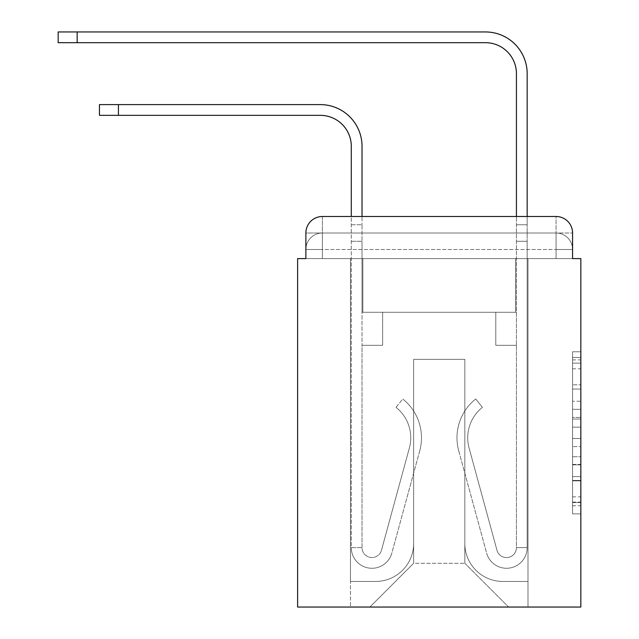 <?xml version="1.0" encoding="UTF-8"?>
<svg xmlns="http://www.w3.org/2000/svg" width="639" height="639" viewBox="0 0 639 639"><rect width="100%" height="100%" fill="white"/><g stroke="black" fill="none" stroke-linecap="round" stroke-linejoin="round"><path stroke-width="0.48" stroke-dasharray="3.19 2.4" d="M572.576 401.22L572.576 427.156L580.835 427.156L580.835 505.769L580.835 359.885L580.835 427.156L572.576 427.156L572.576 357.457L572.576 513.876L572.576 351.777L572.576 502.526L580.835 502.526L572.576 502.526L580.835 502.526L572.576 502.526L572.576 476.59L572.576 513.876L580.835 513.876L580.835 351.777L580.835 502.126L580.835 438.498L572.576 438.498L580.835 438.498L580.835 476.59L580.835 363.128L572.576 363.128L580.835 363.128L580.835 513.876L580.835 359.885L580.835 513.876L572.576 513.876L572.576 351.777L580.835 351.777L580.835 359.885L580.835 351.777L580.835 359.885L580.835 351.777L580.835 357.457L580.835 351.777L572.576 351.777L572.576 363.128L580.835 363.128L572.576 363.128L572.576 401.22L580.835 401.22M322.391 258.603L305.873 258.603L305.873 249.522L556.066 249.522L305.873 249.522L322.391 249.522L322.391 233.011L556.066 233.011L322.391 233.011L556.066 233.011L556.066 249.522L572.576 249.522L556.066 249.522L556.066 233.011L556.066 249.522L572.576 249.522L556.066 249.522L572.576 249.522L556.066 249.522L572.576 249.522L556.066 249.522L572.576 249.522L556.066 249.522L556.066 233.011L556.066 249.522L556.066 233.011L556.066 249.522L556.066 233.011L556.066 249.522L556.066 233.011L572.576 233.011L322.391 233.011L556.066 233.011L322.391 233.011L556.066 233.011L556.066 258.603L305.873 258.603L305.873 249.522L322.391 249.522L322.391 233.011L305.873 233.011A16.51 16.51 0 0 1 322.391 216.493A16.51 16.51 0 0 0 305.873 233.011L322.391 233.011A16.51 16.51 0 0 0 305.873 249.522L322.391 249.522L305.873 249.522L322.391 249.522L305.873 249.522L305.873 258.603L305.873 249.522L305.873 258.603L297.622 258.603L297.622 607.05L580.835 607.05L580.835 258.603L572.576 258.603L572.576 233.011A16.51 16.51 0 0 0 556.066 216.493L322.391 216.493A16.51 16.51 0 0 0 305.873 233.011L305.873 258.603L572.576 258.603L556.066 258.603L572.576 258.603L556.066 258.603L572.576 258.603L556.066 258.603L572.576 258.603L556.066 258.603L572.576 258.603L556.066 258.603L556.066 216.493L322.391 216.493L322.391 233.011A16.51 16.51 0 0 0 305.873 249.522L322.391 249.522L305.873 249.522A16.51 16.51 0 0 1 322.391 233.011A16.51 16.51 0 0 0 305.873 249.522A16.51 16.51 0 0 1 322.391 233.011L322.391 216.493A16.51 16.51 0 0 0 305.873 233.011L305.873 258.603L322.391 258.603L322.391 249.522L322.391 258.603L322.391 249.522L322.391 258.603L322.391 249.522L322.391 258.603L322.391 249.522L322.391 258.603L305.873 258.603L322.391 258.603M580.835 417.427L580.835 409.319L580.835 417.427L572.576 417.427L572.576 384.806L572.576 480.847L572.576 456.733L580.835 456.733L572.576 456.733L572.576 513.876L580.835 513.876L572.576 513.876L580.835 513.876L572.576 513.876L572.576 351.777L580.835 351.777L572.576 351.777L580.835 351.777L572.576 351.777L572.576 417.427L580.835 417.427M99.452 115.347L320.323 115.347A30.968 30.968 0 0 1 351.29 146.307L351.29 547.599L362.025 547.599L351.29 547.599A20.64 20.64 0 0 0 391.851 553.031A20.64 20.64 0 0 1 351.29 547.599A20.64 20.64 0 0 0 391.851 553.031L419.727 450.822A49.538 49.538 0 0 0 402.73 398.976A49.538 49.538 0 0 1 419.727 450.822A49.538 49.538 0 0 0 402.73 398.976L396.052 407.378A38.811 38.811 0 0 1 409.375 447.995L381.491 550.211L409.375 447.995A38.811 38.811 0 0 0 396.052 407.378A38.811 38.811 0 0 1 409.375 447.995L381.491 550.211A9.905 9.905 0 0 1 362.025 547.599L362.025 345.3L382.665 345.3L362.025 345.3L382.665 345.3L382.665 312.271L382.665 345.3L382.665 312.271L382.665 345.3L362.025 345.3L362.025 241.262L362.025 312.271L382.665 312.271L362.025 312.271L382.665 312.271L362.025 312.271L362.025 547.599A9.905 9.905 0 0 0 381.491 550.211A9.905 9.905 0 0 1 362.025 547.599A9.905 9.905 0 0 0 381.491 550.211L409.375 447.995A38.811 38.811 0 0 0 396.052 407.378L402.73 398.976A49.538 49.538 0 0 1 419.727 450.822L391.851 553.031A20.64 20.64 0 0 1 351.29 547.599L351.29 216.493L362.025 216.493L362.025 224.752L362.025 146.307A41.695 41.695 0 0 0 320.323 104.612L99.452 104.612M58.165 42.685L485.464 42.685A30.968 30.968 0 0 1 516.432 73.645L516.432 312.271L495.784 312.271L516.432 312.271L495.784 312.271L516.432 312.271L516.432 216.493L527.167 216.493L527.167 224.752L516.432 224.752L527.167 224.752L527.167 73.645A41.695 41.695 0 0 0 485.464 31.95L58.165 31.95M464.825 543.469A37.981 37.981 0 0 0 502.805 581.45A37.981 37.981 0 0 1 464.825 543.469L464.825 359.342L464.825 543.469A37.981 37.981 0 0 0 502.805 581.45L527.99 581.45L502.805 581.45A37.981 37.981 0 0 1 464.825 543.469L464.825 359.342L413.633 359.342L464.825 359.342L464.825 543.469A37.981 37.981 0 0 0 502.805 581.45L527.99 581.45L502.805 581.45A37.981 37.981 0 0 1 464.825 543.469L464.825 359.342L413.633 359.342L413.633 543.469L413.633 359.342L464.825 359.342L464.825 543.469A37.981 37.981 0 0 0 502.805 581.45L527.99 581.45L502.805 581.45A37.981 37.981 0 0 1 464.825 543.469L464.825 359.342L413.633 359.342L413.633 543.469A37.981 37.981 0 0 1 375.644 581.45A37.981 37.981 0 0 0 413.633 543.469L413.633 359.342L464.825 359.342L464.825 543.469A37.981 37.981 0 0 0 502.805 581.45L527.99 581.45L502.805 581.45A37.981 37.981 0 0 1 464.825 543.469L464.825 359.342L413.633 359.342L413.633 543.469A37.981 37.981 0 0 1 375.644 581.45L350.468 581.45L375.644 581.45A37.981 37.981 0 0 0 413.633 543.469L413.633 359.342L464.825 359.342L464.825 543.469M350.468 258.603L350.468 581.45L375.644 581.45A37.981 37.981 0 0 0 413.633 543.469A37.981 37.981 0 0 1 375.644 581.45L350.468 581.45L350.468 258.603L362.848 258.603L362.848 312.271L515.601 312.271L362.848 312.271L515.601 312.271L362.848 312.271L515.601 312.271L362.848 312.271L515.601 312.271L362.848 312.271L515.601 312.271L362.848 312.271L515.601 312.271L362.848 312.271L362.848 258.603L350.468 258.603L350.468 581.45L350.468 258.603L362.848 258.603L362.848 312.271L362.848 258.603L350.468 258.603L350.468 581.45L350.468 258.603L362.848 258.603L362.848 312.271L362.848 258.603L350.468 258.603L350.468 581.45L350.468 258.603L362.848 258.603L362.848 312.271L362.848 258.603L350.468 258.603L350.468 581.45L375.644 581.45A37.981 37.981 0 0 0 413.633 543.469L413.633 359.342L413.633 543.469A37.981 37.981 0 0 1 375.644 581.45A37.981 37.981 0 0 0 413.633 543.469L413.633 359.342L464.825 359.342L413.633 359.342L413.633 543.469A37.981 37.981 0 0 1 375.644 581.45L350.468 581.45L350.468 258.603L362.848 258.603L362.848 312.271L362.848 258.603L350.468 258.603L350.468 607.05L369.869 607.05L350.468 607.05L350.468 258.603L362.848 258.603L362.848 312.271L362.848 258.603L350.468 258.603M515.601 258.603L515.601 312.271L515.601 258.603L527.99 258.603L527.99 581.45L502.805 581.45L527.99 581.45L527.99 258.603L515.601 258.603L515.601 312.271L515.601 258.603L527.99 258.603L527.99 581.45L527.99 258.603L515.601 258.603L515.601 312.271L515.601 258.603L527.99 258.603L527.99 581.45L527.99 258.603L515.601 258.603L515.601 312.271L515.601 258.603L527.99 258.603L527.99 581.45L527.99 258.603L515.601 258.603L515.601 312.271L515.601 258.603L527.99 258.603L527.99 581.45L527.99 258.603L515.601 258.603L515.601 312.271L515.601 258.603L527.99 258.603L527.99 607.05L369.869 607.05L527.99 607.05L527.99 258.603L515.601 258.603M464.825 359.342L464.825 563.286L464.825 359.342L413.633 359.342L413.633 563.286L464.825 563.286L413.633 563.286L413.633 359.342L413.633 563.286L369.869 607.05L413.633 563.286L369.869 607.05L413.633 563.286L413.633 359.342L464.825 359.342L464.825 563.286L508.588 607.05L464.825 563.286L508.588 607.05L464.825 563.286L464.825 359.342L413.633 359.342L464.825 359.342M572.576 258.603L556.066 258.603L556.066 249.522L556.066 258.603L556.066 249.522L556.066 258.603L556.066 249.522L556.066 258.603L556.066 249.522L556.066 258.603L556.066 249.522L556.066 258.603L572.576 258.603L572.576 249.522A16.51 16.51 0 0 0 556.066 233.011L556.066 216.493A16.51 16.51 0 0 1 572.576 233.011L572.576 249.522A16.51 16.51 0 0 0 556.066 233.011A16.51 16.51 0 0 1 572.576 249.522A16.51 16.51 0 0 0 556.066 233.011A16.51 16.51 0 0 1 572.576 249.522L572.576 258.603M556.066 216.493A16.51 16.51 0 0 1 572.576 233.011A16.51 16.51 0 0 0 556.066 216.493M572.576 427.156L580.835 427.156L572.576 427.156M572.576 357.457L572.576 351.777L572.576 357.457L580.835 357.457L572.576 357.457M572.576 480.44L572.576 446.605L572.576 480.44L580.835 480.44L572.576 480.44M572.576 446.605L572.576 438.498L580.835 438.498L572.576 438.498L572.576 446.605L580.835 446.605L572.576 446.605M572.576 384.806L572.576 363.128L572.576 384.806L580.835 384.806L572.576 384.806M572.576 351.777L580.835 351.777L572.576 351.777L572.576 359.885L572.576 351.777L580.835 351.777M572.576 513.876L580.835 513.876L572.576 513.876L572.576 505.769L572.576 513.876M351.29 224.752L362.025 224.752L362.025 241.262L362.025 224.752L351.29 224.752M516.432 547.599A9.905 9.905 0 0 1 496.958 550.211A9.905 9.905 0 0 0 516.432 547.599A9.905 9.905 0 0 1 496.958 550.211L469.082 447.995A38.811 38.811 0 0 1 482.397 407.378A38.811 38.811 0 0 0 469.082 447.995A38.811 38.811 0 0 1 482.397 407.378L475.728 398.976A49.538 49.538 0 0 0 458.722 450.822L486.606 553.031A20.64 20.64 0 0 0 527.167 547.599L527.167 224.752L527.167 241.262L516.432 241.262L527.167 241.262L527.167 547.599A20.64 20.64 0 0 1 486.606 553.031A20.64 20.64 0 0 0 527.167 547.599A20.64 20.64 0 0 1 486.606 553.031L458.722 450.822A49.538 49.538 0 0 1 475.728 398.976A49.538 49.538 0 0 0 458.722 450.822A49.538 49.538 0 0 1 475.728 398.976L482.397 407.378A38.811 38.811 0 0 0 469.082 447.995L496.958 550.211A9.905 9.905 0 0 0 516.432 547.599L527.167 547.599L516.432 547.599L516.432 345.3L516.432 547.599M516.432 312.271L516.432 345.3L516.432 312.271M496.958 550.211L469.082 447.995L496.958 550.211M482.397 407.378L475.728 398.976L482.397 407.378M495.784 345.3L495.784 312.271L495.784 345.3L516.432 345.3L495.784 345.3L516.432 345.3L495.784 345.3L495.784 312.271L495.784 345.3M516.432 224.752L527.167 224.752L516.432 224.752M572.576 476.59L580.835 476.59L572.576 476.59M572.576 464.433L580.835 464.433M572.576 389.063L580.835 389.063L572.576 389.063M572.576 359.885L580.835 359.885M572.576 505.769L580.835 505.769M572.576 496.854L580.835 496.854M572.576 368.799L580.835 368.799M572.576 419.048L580.835 419.048L572.576 419.048M572.576 464.841L580.835 464.841L572.576 464.841M572.576 480.847L580.835 480.847L572.576 480.847M572.576 409.319L580.835 409.319L572.576 409.319M118.439 115.347L118.439 104.612M351.29 241.262L362.025 241.262L351.29 241.262M77.159 42.685L77.159 31.95M572.576 502.126L580.835 502.126M572.576 502.526L580.835 502.526M572.576 363.128L580.835 363.128"/><path stroke-width="0.96" d="M305.873 233.011L305.873 258.603L305.873 233.011A16.51 16.51 0 0 1 322.391 216.493L351.29 216.493L351.29 146.307A30.968 30.968 0 0 0 320.323 115.347L99.452 115.347L99.452 104.612L118.439 104.612L118.439 115.347M572.576 258.603L572.576 233.011L572.576 258.603L580.835 258.603L580.835 607.05L297.622 607.05L297.622 258.603L305.873 258.603M572.576 233.011A16.51 16.51 0 0 0 556.066 216.493L322.391 216.493M118.439 104.612L320.323 104.612A41.695 41.695 0 0 1 362.025 146.307L362.025 216.493L516.432 216.493L516.432 73.645A30.968 30.968 0 0 0 485.464 42.685L58.165 42.685L58.165 31.95L77.159 31.95L77.159 42.685M77.159 31.95L485.464 31.95A41.695 41.695 0 0 1 527.167 73.645L527.167 216.493L556.066 216.493"/></g></svg>
